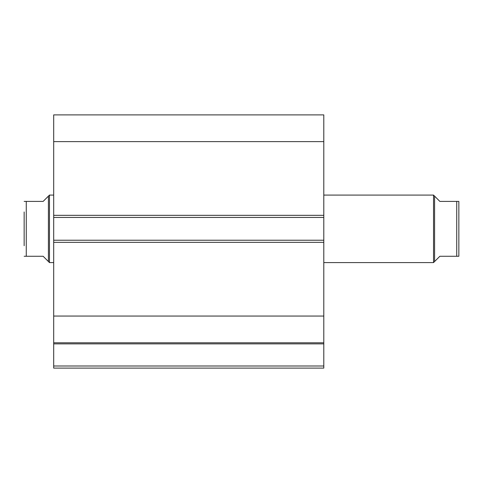 <?xml version="1.0" encoding="UTF-8"?>
<svg xmlns="http://www.w3.org/2000/svg" width="483" height="483" viewBox="0 0 483 483"><rect width="100%" height="100%" fill="white"/><g stroke="black" fill="none" stroke-linecap="round" stroke-linejoin="round"><path stroke-width="0.72" d="M53.691 217.447L53.691 114.888L323.797 114.888L323.797 217.447L53.691 217.447L53.691 240.232L323.797 240.232L323.797 217.447M323.797 240.232L323.797 368.112L53.691 368.112L53.691 365.999L323.797 365.999M323.797 343.866L53.691 343.866L53.691 365.999M53.691 343.866L53.691 240.232M53.691 141.628L323.797 141.628M323.797 316.051L53.691 316.051M53.691 342.791L323.797 342.791M434.585 261.544L433.529 262.601L433.529 195.078L439.856 201.405L456.737 201.405L456.737 256.274L458.85 256.274L439.856 256.274L434.585 261.544L434.585 196.128M323.797 195.078L433.529 195.078M323.797 262.601L433.529 262.601M48.415 261.544L48.415 196.128L49.471 195.078L49.471 262.601L43.144 256.274L24.15 256.274L26.263 256.274L26.263 201.405L24.15 201.405L43.144 201.405L48.415 196.128M53.691 195.078L49.471 195.078M53.691 262.601L49.471 262.601M24.15 245.72L24.15 211.959M458.85 256.274L458.85 201.405L456.737 201.405M53.691 215.333L323.797 215.333M323.797 242.345L53.691 242.345"/></g></svg>
